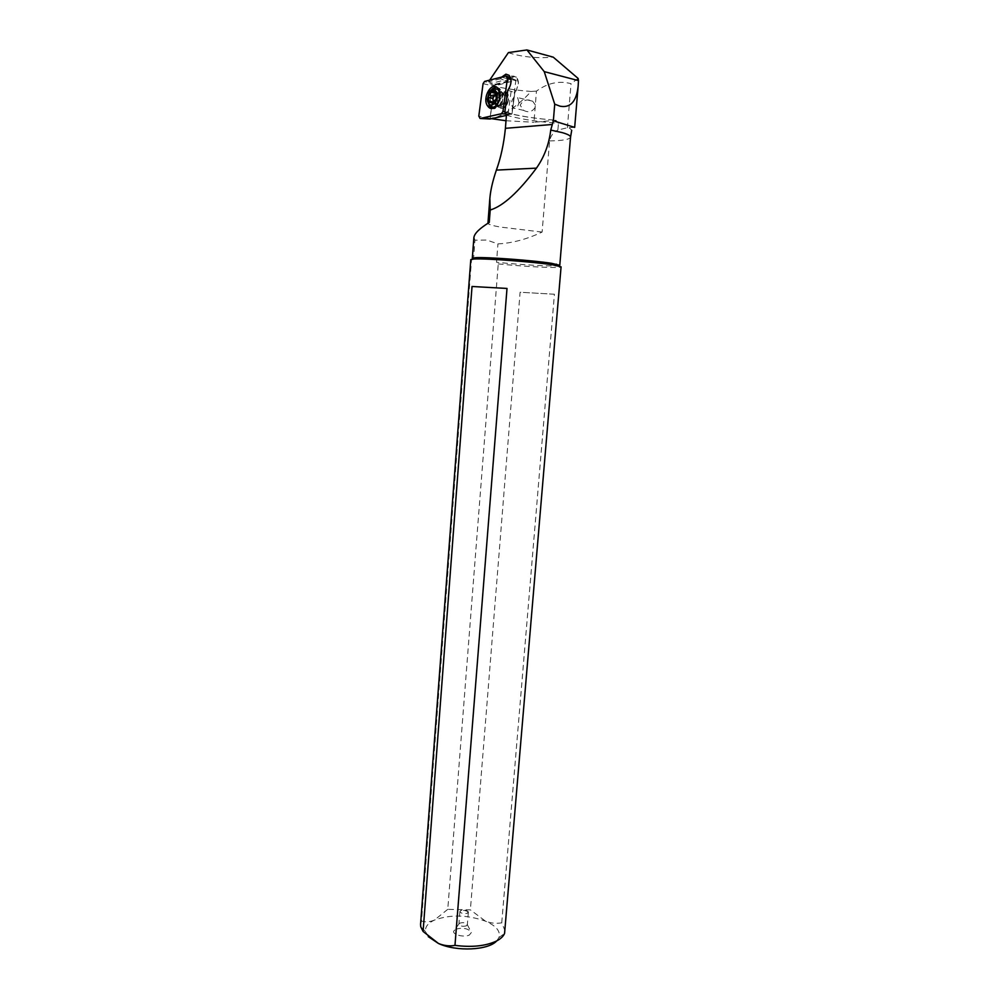<?xml version="1.0" encoding="UTF-8"?>
<svg xmlns="http://www.w3.org/2000/svg" width="999" height="999" viewBox="0 0 999 999"><rect width="100%" height="100%" fill="white"/><g stroke="black" fill="none" stroke-linecap="round" stroke-linejoin="round"><path stroke-width="0.75" stroke-dasharray="5 3.75" d="M506.418 115.409L511.788 113.711L515.871 80.207L494.043 86.114L489.997 119.006M498.713 105.894C494.717 100.075 501.735 87.812 506.293 92.757L507.042 93.706C511.063 99.563 504.008 111.801 499.5 106.893L498.713 105.894M489.023 105.282C487 98.988 488.186 93.444 492.594 88.636M496.341 87.063L499.637 88.449L501.848 92.832C502.559 101.386 500.012 106.718 494.193 108.841L491.77 108.379M574.675 127.385L567.357 127.747L557.892 130.02L558.453 123.252L555.869 120.255L533.953 122.265L536.451 91.121C547.627 82.954 559.165 80.482 571.053 83.691L567.357 127.747M472.315 258.266L473.551 258.891L474.962 240.16L486.738 240.047L497.939 243.906C512.25 243.169 526.972 239.223 542.107 232.068L549.6 140.909C550.549 135.951 553.321 132.318 557.892 130.02M542.107 232.068L500.049 227.023C492.145 225.587 488.099 224.35 487.937 223.289L487.937 223.289M474.962 240.16L473.951 237.275M559.777 265.297C560.626 267.02 523.538 265.172 496.515 262.238L497.939 243.906M505.144 931.068L501.748 922.789C496.466 923.813 491.058 923.288 485.526 921.178L470.379 909.852L447.764 909.34L498.251 263.898L496.515 262.238M473.551 258.891L471.503 260.04L421.503 921.09L420.567 924.275M447.764 909.34L434.415 920.091C429.807 921.99 425.512 922.314 421.503 921.09M470.804 259.578L471.503 260.04M498.251 263.898C526.011 266.783 561.863 268.519 561.076 266.845M501.748 922.789L554.42 294.23L520.104 292.245L470.379 909.852M554.42 294.23L520.104 292.245M496.665 940.946L498.913 937.649C500.811 931.418 496.341 925.923 485.526 921.178C467.245 914.722 450.212 914.36 434.415 920.091C427.784 923.176 424.85 927.072 425.624 931.755L428.309 936.662M455.706 929.182C463.299 927.347 468.519 928.458 471.353 932.529L469.368 935.014C464.31 937.736 452.31 934.714 453.708 931.105L455.706 929.182M466.396 925.861C462.549 926.735 460.052 926.16 458.891 924.137L459.852 923.101C463.499 922.227 465.996 922.764 467.345 924.687L466.396 925.861M467.407 913.211L468.194 911.6C466.346 910.039 463.898 909.664 460.864 910.489L459.89 911.513C461.063 913.486 463.573 914.06 467.407 913.211M518.993 102.323L517.619 97.59C514.522 96.029 512.4 97.865 511.263 103.109L512.649 107.855C515.734 109.403 517.844 107.555 518.993 102.323M535.139 107.43C532.292 111.838 528.483 112.837 523.713 110.414L520.179 105.207C522.989 100.037 527.16 98.701 532.704 101.211L535.339 104.982M505.993 120.742L533.953 122.265M536.451 91.121L531.068 91.458C519.218 104.62 506.331 113.749 492.432 118.869M489.697 80.12L488.561 81.806L495.229 84.253L494.405 86.201C505.194 88.636 517.407 90.385 531.068 91.458M508.416 52.585L510.227 53.272C523.801 57.18 538.136 58.479 553.234 57.155M578.134 78.446L571.053 83.691M501.798 77.06L500.649 78.759L503.958 80.207L491.52 83.317M500.649 78.759L488.561 81.806M495.229 84.253L507.704 81.144L508.254 81.781L509.752 79.57L509.103 79.096L507.704 81.144L503.958 80.207M495.204 85.027L508.254 81.781M494.405 86.201L491.471 108.217M491.458 108.379L490.122 118.419L511.975 113.874L514.822 92.582L516.408 90.247L514.885 92.457M509.752 79.57L513.711 76.736C516.645 76.736 518.231 78.921 518.481 83.292L516.408 90.247M497.252 100.412C497.365 106.706 499.537 109.228 503.771 107.979C506.443 106.344 508.029 103.421 508.528 99.226L508.566 98.027C508.691 87.712 497.727 90.135 497.252 100.412M501.673 77.223L509.103 79.096L510.202 77.747M510.414 77.547L513.336 76.049L516.458 77.173L518.456 83.067L516.233 90.534L508.803 88.711M507.754 90.235L514.822 92.582L511.975 113.874M511.076 91.671L508.204 112.887L505.032 111.925M508.204 112.887L511.913 113.998M490.122 118.419L491.57 118.694M500.974 95.33L499.213 100.562L500.899 106.381L504.657 106.856L506.83 104.833L508.616 99.575L506.955 93.756C504.982 92.17 502.984 92.695 500.974 95.33M490.509 97.914C490.034 101.773 490.734 104.708 492.607 106.718L495.054 107.88L500.424 104.645C502.759 100.849 503.371 96.891 502.26 92.795L500.599 89.96L498.239 88.774M497.115 88.786L492.707 92.045L491.071 95.479M487.512 101.011L489.772 91.346M495.904 93.644L500.412 94.718L500.774 98.389L498.201 103.634L496.69 104.783L496.428 103.609L489.522 102.81M500.412 94.718L500.087 93.132M499.975 92.982L495.979 92.295M495.479 92.745L496.703 91.958L497.877 93.319L499.425 93.119M492.957 102.81L493.181 103.659M511.376 114.311L506.406 114.023M489.76 118.394L478.796 116.146M505.369 112.1L511.788 113.711M516.271 80.832L510.876 79.321M505.956 75.999L515.871 80.207M494.455 85.514L484.577 81.419M483.066 83.679L494.043 86.114M496.99 105.494L497.789 106.506C502.297 111.401 509.353 99.151 505.332 93.294L504.57 92.345C500.024 87.4 493.007 99.663 496.99 105.494M549.6 140.909C562.837 140.684 569.83 139.423 570.554 137.113M506.431 115.11L508.728 115.809C521.703 119.368 538.274 121.841 558.453 123.252M553.521 120.03C537.05 118.669 522.864 116.583 510.976 113.749M502.934 103.921C500.924 106.518 498.951 107.043 497.002 105.482C494.717 102.398 494.742 98.701 497.077 94.393C499.088 91.758 501.073 91.234 503.059 92.82C505.319 95.929 505.282 99.625 502.934 103.921M502.047 103.933L503.508 94.493C501.548 90.447 499.013 90.247 495.891 93.894C492.957 100.25 493.581 104.458 497.752 106.518L502.047 103.933M496.266 97.29L500.761 98.364M492.594 91.309L497.102 92.395M489.822 102.622L494.318 103.671M493.294 103.634L496.628 104.42M493.693 102.585L498.201 103.634M495.666 99.688L500.174 100.749M497.877 98.639L493.044 103.496M489.922 118.968L479.433 118.319M516.158 80.307L510.539 77.897M494.193 108.841L494.193 108.716C494.043 107.88 495.242 107.143 497.789 106.506L499.5 106.893M501.848 92.832L506.293 92.757M497.539 87.937L499.637 88.449M569.168 127.772L571.715 130.295M425.624 931.755L420.716 926.66M498.913 937.649L504.57 933.403M458.916 924.013L453.708 931.105M467.345 924.687L471.353 932.529M468.356 912.187L467.345 924.824M459.89 911.513L458.891 924.137M468.194 911.6L464.248 910.376L460.164 910.963M532.704 101.211L517.619 97.59M523.713 110.414L512.649 107.855M505.881 112.537C518.056 115.959 534.727 118.531 555.869 120.255M516.458 77.173L509.028 75.287M500.899 106.381L497.002 105.482L497.752 106.518L495.054 107.88M504.657 106.856L503.771 107.979M506.955 93.756L503.059 92.82L503.508 94.493L502.26 92.795M500.599 89.96L498.713 89.51M487.287 99.238L487.425 99.95M492.607 106.718L489.685 106.044M500.736 98.302L496.178 97.215M500.012 93.007L495.779 91.983M497.877 93.319L496.066 92.882M494.255 92.457L493.081 92.17M496.703 91.958L492.37 90.909M496.428 103.609L493.631 102.959M496.69 104.783L492.919 103.908M500.774 98.389L496.303 97.328"/><path stroke-width="1.5" d="M502.959 111.488L501.411 113.736L480.194 118.481L478.796 116.146L483.066 83.679L484.577 81.419L505.956 75.999L507.03 76.386L507.43 78.347L502.959 111.488L501.411 113.736L480.194 118.481L478.796 116.146L483.066 83.679L484.577 81.419L505.956 75.999L507.43 78.347L502.959 111.488L505.369 112.1M498.538 89.211L497.539 87.937C491.433 81.281 482.067 97.827 487.387 105.669L488.474 107.03C494.493 113.611 503.933 97.103 498.538 89.211M489.997 119.006L506.418 115.409M491.77 108.379L489.023 105.282M492.594 88.636L496.341 87.063M505.032 111.925L506.431 115.11L505.407 128.322C503.808 144.031 500.786 157.967 496.366 170.105C492.707 180.881 490.534 190.334 489.847 198.476L490.209 210.015C502.984 206.181 518.394 192.233 536.438 168.144C544.293 156.918 549.05 144.231 550.736 130.082L553.359 120.792L574.675 127.385L578.196 85.602C576.623 101.361 570.566 108.229 560.027 106.181L554.72 104.171L553.359 120.792M489.797 199.026L487.937 223.277L489.248 222.44L490.209 210.015M473.951 237.275C474.6 233.304 479.695 228.359 489.248 222.44M473.913 237.275L472.315 258.266L475.686 257.667C486.763 256.968 533.578 260.439 551.548 263.311L559.777 265.297L570.554 137.113C570.579 135.739 567.869 134.253 562.425 132.667L550.736 130.082M428.309 936.662L438.474 943.481C444.093 945.741 449.587 946.378 454.97 945.379C471.678 947.502 485.414 946.103 496.191 941.183C500.561 938.973 503.359 936.375 504.57 933.403L561.076 266.845L552.597 264.822C534.053 261.888 485.651 258.291 474.25 258.978L470.804 259.578L420.567 924.275L420.716 926.66L423.089 931.455L438.474 943.481C456.406 951.847 488.361 950.336 496.665 940.946M454.97 945.379L507.005 288.449L472.028 286.488L423.089 931.455M472.028 286.488L507.005 288.449M491.57 118.694L505.993 120.742M526.935 49.95L544.243 71.628L578.458 80.607L578.134 78.446L553.234 57.155L526.935 49.95L508.416 52.585L489.697 80.12M504.845 111.863L507.754 90.235L508.803 88.711C511.65 83.529 511.725 79.046 509.028 75.287L505.919 74.163L501.798 77.06M544.243 71.628L554.72 104.171M498.239 88.774L497.115 88.786M489.772 91.346L492.844 88.511L497.664 89.248C500.649 93.369 500.586 98.277 497.49 103.971C494.855 107.405 492.245 108.104 489.685 106.044L487.512 101.011M489.21 92.183L491.733 89.86C497.49 89.935 498.763 94.156 495.529 102.522C491.296 106.781 488.548 105.682 487.287 99.238L489.21 92.183M496.278 99.263L495.779 91.983L493.081 92.17L492.37 90.909L491.333 91.184L490.372 94.081L488.474 95.442L488.973 102.685L491.633 102.497L492.37 103.771L493.394 103.509L494.355 100.612L496.278 99.263M491.071 95.479L490.509 97.914M488.848 101.024L493.344 102.073L492.932 98.414L495.479 92.745M493.344 102.073L492.957 102.81M578.458 80.607L578.196 85.602M506.406 114.023L501.411 113.736M480.194 118.481L490.134 119.018M510.876 79.321L507.43 78.347M505.407 128.322L551.935 124.513M536.438 168.144L496.366 170.105M495.979 92.295L494.917 92.045M491.033 92.108L495.529 93.182M489.073 95.005L493.581 96.079M488.486 97.39L492.994 98.451M492.132 103.372L493.294 103.634M510.539 77.897L507.03 76.386M488.474 107.03L490.559 107.505M571.715 130.295L570.554 137.113M475.686 257.667L474.25 258.978M556.406 264.161L557.604 265.684M498.713 89.51L497.664 89.248M491.733 89.86L492.844 88.511M496.066 92.882L494.255 92.457M492.932 98.414L488.461 97.365M493.106 98.526L488.561 97.452M493.631 102.959L491.633 102.497"/></g></svg>
